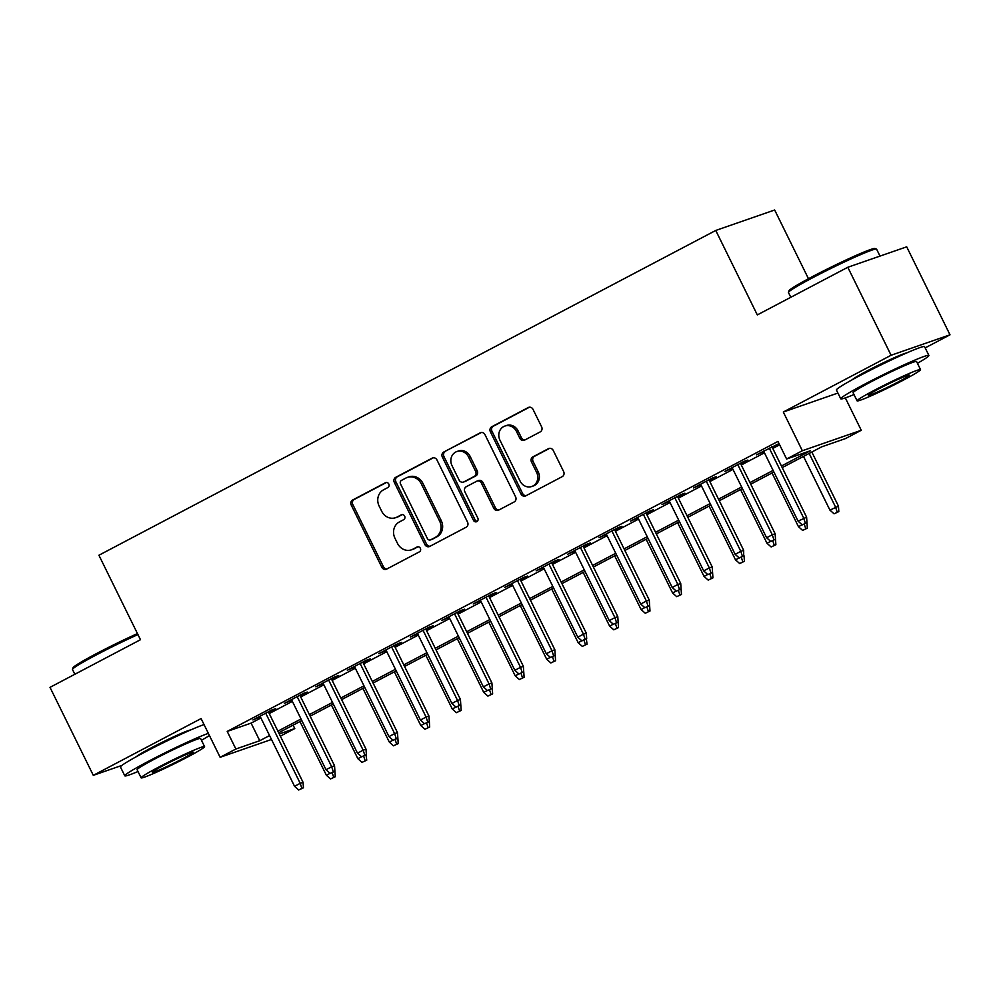 <?xml version="1.0" encoding="UTF-8"?>
<svg xmlns="http://www.w3.org/2000/svg" width="1000" height="1000" viewBox="0 0 1000 1000"><rect width="100%" height="100%" fill="white"/><g stroke="black" fill="none" stroke-linecap="round" stroke-linejoin="round"><path stroke-width="1.5" d="M388.8 484.012A2.7 2.438 -109.1 0 0 385.45 482.738L352.625 500.012A3.862 3.487 -109.1 0 0 351.238 505.1L381.838 567.288A3.862 3.487 -109.1 0 0 386.625 569.113L419.438 551.825A2.7 2.438 -109.1 0 0 417.062 546.987L412.812 549.225A12.337 11.15 -109.1 0 1 411.425 549.837A12.337 11.15 -109.1 0 1 397.488 543.375L394.938 538.2A12.337 11.15 -109.1 0 1 399.387 521.938L403.638 519.7A2.7 2.438 -109.1 0 0 401.562 514.725A2.7 2.438 -109.1 0 0 401.25 514.862L397.013 517.1A12.337 11.15 -109.1 0 1 395.613 517.7A12.337 11.15 -109.1 0 1 381.688 511.25L379.137 506.062A12.337 11.15 -109.1 0 1 383.575 489.812L387.825 487.575A2.7 2.438 -109.1 0 0 388.8 484.012M906.637 352.962A30.65 1.787 153.8 0 0 867.212 370.887A30.65 1.787 153.8 0 0 852.375 379.663M190.662 729.963A30.65 1.787 153.8 0 0 151.25 747.875A30.65 1.787 153.8 0 0 136.4 756.65M540.225 431.9A3.862 3.487 -109.1 0 0 541.613 426.825L533.025 409.375A3.862 3.487 -109.1 0 0 528.237 407.55L491.788 426.737A3.862 3.487 -109.1 0 0 490.4 431.825L521 494A3.862 3.487 -109.1 0 0 525.788 495.838L562.238 476.637A3.862 3.487 -109.1 0 0 563.625 471.562L553.263 450.487A3.862 3.487 -109.1 0 0 548.462 448.663L532.863 456.875A3.862 3.487 -109.1 0 0 531.475 461.95L536.625 472.4A10.312 9.325 -109.1 0 1 531.737 486.5A10.312 9.325 -109.1 0 1 520.1 481.1L499.95 440.163A10.312 9.325 -109.1 0 1 504.825 426.075A10.312 9.325 -109.1 0 1 516.475 431.463L519.837 438.288A3.862 3.487 -109.1 0 0 524.625 440.112L540.225 431.9M847.8 267.275L906.7 246.825L950 334.812L891.087 355.262L847.8 267.275L757.312 314.913L715.75 230.45L98.912 555.237L140.475 639.712L50 687.35L93.3 775.337L201.088 718.575L220.138 757.3L235.875 749.013L227.213 731.413L777.962 441.425L786.612 459.012L802.35 450.737L861.263 430.275L845.525 438.562L821.637 446.863L782.212 467.612M891.087 355.262L783.3 412.013L802.35 450.737M436.962 459.963A3.862 3.487 -109.1 0 0 432.163 458.137L395.712 477.325A3.862 3.487 -109.1 0 0 394.325 482.413L424.925 544.587A3.862 3.487 -109.1 0 0 429.712 546.425L466.163 527.225A3.862 3.487 -109.1 0 0 467.55 522.15L436.962 459.963M443.75 452.038L480.2 432.837A3.862 3.487 -109.1 0 1 484.988 434.663L515.588 496.85A3.862 3.487 -109.1 0 1 514.2 501.938L498.6 510.15A3.862 3.487 -109.1 0 1 493.812 508.325L481.4 483.1A3.862 3.487 -109.1 0 0 476.613 481.275L466.262 486.725A3.862 3.487 -109.1 0 0 464.875 491.8L477.8 518.062A2.7 2.438 -109.1 0 1 473.475 520.337L442.362 457.113A3.862 3.487 -109.1 0 1 443.75 452.038L481.413 432.488M93.3 775.337L121.9 765.413M268.65 712.375L275.775 708.625L271.8 710L252.913 719.95L260.325 716.762M300.125 695.8L307.25 692.05L303.275 693.438L284.387 703.375L291.788 700.188M331.6 679.237L338.725 675.487L334.738 676.862L315.863 686.8L323.263 683.625M363.062 662.663L370.188 658.913L366.213 660.288L347.325 670.238L354.738 667.05M394.538 646.087L401.662 642.337L397.688 643.725L378.8 653.662L386.213 650.475M426.012 629.525L433.137 625.763L429.15 627.15L410.275 637.087L417.675 633.913M457.475 612.95L464.613 609.2L460.625 610.575L441.737 620.525L449.15 617.337M488.95 596.375L496.075 592.625L492.1 594.012L473.212 603.95L480.625 600.763M520.425 579.812L527.55 576.05L523.562 577.438L504.688 587.375L512.087 584.2M551.888 563.237L559.025 559.487L555.037 560.862L536.163 570.812L543.562 567.625M583.362 546.663L590.487 542.913L586.512 544.3L567.625 554.237L575.037 551.05M614.837 530.1L621.962 526.337L617.987 527.725L599.1 537.663L606.5 534.487M646.312 513.525L653.438 509.775L649.45 511.15L630.575 521.1L637.975 517.913M677.775 496.95L684.9 493.2L680.925 494.588L662.038 504.525L669.45 501.337M709.25 480.387L716.375 476.625L712.4 478.013L693.512 487.95L700.925 484.775M740.725 463.812L747.85 460.062L743.863 461.438L724.987 471.388L732.387 468.2M227.213 731.413L251.088 723.125L260.912 717.95M269.237 713.562L292.375 701.388M300.712 697L323.85 684.812M332.175 680.425L355.325 668.238M363.65 663.85L386.788 651.675M395.125 647.288L418.263 635.1M426.6 630.712L449.738 618.525M458.062 614.138L481.213 601.95M489.538 597.575L512.675 585.388M521.013 581L544.15 568.812M552.475 564.425L575.625 552.238M583.95 547.863L607.087 535.675M615.425 531.287L638.562 519.1M646.888 514.712L670.037 502.525M678.363 498.15L701.5 485.962M709.837 481.575L732.975 469.387M741.3 465L764.45 452.812M772.775 448.438L779.625 444.825M779.025 443.587L756.45 454.812L763.863 451.625M772.188 447.238L779.05 443.638M808.475 278.725L774.663 210L715.75 230.45M925.175 347.887L950 334.812M845.325 397.9L861.263 430.275M293.1 725.15L294.775 728.562L280.35 736.15M781.438 466.025L810.5 450.725L786.612 459.012M235.875 749.013L259.75 740.713L269.562 735.55M277.9 731.162L301.038 718.975M309.363 714.587L332.512 702.412M340.838 698.025L363.975 685.837M372.312 681.45L395.45 669.262M403.787 664.875L426.925 652.7M435.25 648.312L458.4 636.125M466.725 631.737L489.862 619.55M498.2 615.163L521.337 602.987M529.663 598.6L552.812 586.413M561.138 582.025L584.275 569.837M592.612 565.45L615.75 553.275M624.075 548.888L647.225 536.7M655.55 532.312L678.688 520.125M687.025 515.737L710.163 503.562M718.5 499.175L741.637 486.987M749.963 482.6L773.112 470.412M271.488 739.463L220.138 757.3M279.262 733.95L294.775 728.562M773.888 472L750.75 484.188M742.412 488.575L719.275 500.763M710.95 505.15L687.8 517.325M679.475 521.712L656.338 533.9M648 538.288L624.862 550.475M616.538 554.862L593.387 567.038M585.062 571.425L561.925 583.612M553.587 588L530.45 600.188M522.112 604.575L498.975 616.75M490.65 621.138L467.5 633.325M459.175 637.712L436.037 649.9M427.7 654.287L404.562 666.462M396.238 670.85L373.088 683.037M364.762 687.425L341.625 699.613M333.288 704L310.15 716.175M301.825 720.562L278.675 732.75M251.088 723.125L259.75 740.713M783.3 412.013L837.925 393.05M395.613 517.7L397.212 517.15A12.337 11.15 -109.1 0 0 398.6 516.55L397.013 517.1M402.275 514.612L398.6 516.55M411.425 549.837L413.013 549.275A12.337 11.15 -109.1 0 0 414.412 548.675L412.812 549.225M418.088 546.737L414.412 548.675M386.475 482.475L354.212 499.462A3.862 3.487 -109.1 0 0 352.825 504.55L383.425 566.725A3.862 3.487 -109.1 0 0 387 568.913M433.375 457.775L397.312 476.775A3.862 3.487 -109.1 0 0 395.925 481.85L426.512 544.038A3.862 3.487 -109.1 0 0 430.1 546.225M401.5 480.375A2.7 2.438 -109.1 0 0 400.525 483.925L427.375 538.513A2.7 2.438 -109.1 0 0 430.737 539.788L435.213 537.438A12.337 11.15 -109.1 0 0 439.663 521.175L421.3 483.862A12.337 11.15 -109.1 0 0 407.362 477.413A12.337 11.15 -109.1 0 0 405.975 478.013L401.5 480.375M431.7 539.462A2.7 2.438 -109.1 0 0 432.325 539.237L430.737 539.788M407.362 477.413L408.963 476.863A12.337 11.15 -109.1 0 1 422.887 483.312L441.25 520.625A12.337 11.15 -109.1 0 1 436.8 536.888L432.325 539.237M477.05 481.087L478.638 480.525A3.862 3.487 -109.1 0 1 483 482.55L495.4 507.762A3.862 3.487 -109.1 0 0 498.988 509.95M445.35 451.475A3.862 3.487 -109.1 0 0 443.95 456.562L475.062 519.788A2.7 2.438 -109.1 0 0 477.262 521.312M468.525 456.938A10.312 9.325 -109.1 0 0 456.875 451.538A10.312 9.325 -109.1 0 0 452 465.637L459.1 480.062A3.862 3.487 -109.1 0 0 463.888 481.887L474.237 476.438A3.862 3.487 -109.1 0 0 475.625 471.35L468.525 456.938L470.125 456.375A10.312 9.325 -109.1 0 0 458.475 450.988L456.875 451.538M463.45 482.075L465.037 481.525A3.862 3.487 -109.1 0 0 465.475 481.337L463.888 481.887M470.125 456.375L477.212 470.8A3.862 3.487 -109.1 0 1 475.825 475.887L465.475 481.337M504.825 426.075L506.425 425.513A10.312 9.325 -109.1 0 1 518.075 430.913L521.425 437.738A3.862 3.487 -109.1 0 0 525 439.913M531.737 486.5L533.337 485.95A10.312 9.325 -109.1 0 0 538.212 471.85L536.625 472.4M549.675 448.3L534.462 456.325A3.862 3.487 -109.1 0 0 533.075 461.4L538.212 471.85M529.45 407.2L493.375 426.188A3.862 3.487 -109.1 0 0 491.987 431.275L522.587 493.45A3.862 3.487 -109.1 0 0 526.163 495.637M334.562 771.4L330.163 773.438L334.9 771.225L334.55 765.763L299.85 695.238M330.538 778.95L335.275 776.737L330.538 778.95L326.388 775.263L299.962 721.55M326.388 775.263L330.05 773.325M332.175 772.663L333.688 777.288M334.913 771.275L335.275 776.737M301.837 788.35L298.688 790L303.438 787.8L301.837 788.35L300.212 783.325L294.55 786.312L260.038 716.2M265.712 713.213L300.212 783.325L303.075 782.337L268.375 711.812M303.438 787.8L303.075 782.337M294.55 786.312L298.688 790M137.95 634.575A49.112 2.862 153.8 0 0 96.65 654.75A49.112 2.862 153.8 0 0 72.487 669.338L73.025 667.763A47.938 2.788 -26.2 0 1 96.613 653.525A47.938 2.788 -26.2 0 1 137.463 633.587M72.487 669.338A49.112 2.862 153.8 0 0 72.487 669.525L74.825 674.275M208.35 733.363A49.112 2.862 153.8 0 0 148.95 761.038A49.112 2.862 153.8 0 0 124.787 775.812A49.112 2.862 153.8 0 0 138 771.525M204.025 724.562A49.112 2.862 153.8 0 0 144.625 752.237A49.112 2.862 153.8 0 0 120.463 767.013L124.787 775.812M141.113 777.837L137.125 769.737A35.362 2.062 -26.2 0 1 154.525 759.1A35.362 2.062 -26.2 0 1 200.588 738.512L204.575 746.612A35.362 2.062 153.8 0 0 158.512 767.2A35.362 2.062 153.8 0 0 141.113 777.837A35.362 2.062 153.8 0 0 187.175 757.25A35.362 2.062 153.8 0 0 204.575 746.612M182.075 759.013A22.788 1.325 153.8 0 0 193.287 752.163A22.788 1.325 153.8 0 0 163.612 765.425A22.788 1.325 153.8 0 0 152.387 772.288A22.788 1.325 153.8 0 0 182.075 759.013M201.462 740.288A49.112 2.862 153.8 0 0 209.412 735.5M788.462 292.35L789 290.775A47.938 2.788 -26.2 0 1 812.588 276.537A47.938 2.788 -26.2 0 1 874.875 248.512L876.45 249.05A49.112 2.862 153.8 0 0 812.625 277.762A49.112 2.862 153.8 0 0 788.462 292.35A49.112 2.862 153.8 0 0 788.462 292.538L790.8 297.288M917.438 363.3A49.112 2.862 153.8 0 0 928.9 355.45A49.112 2.862 153.8 0 0 864.925 384.05A49.112 2.862 153.8 0 0 840.763 398.825A49.112 2.862 153.8 0 0 853.975 394.525M928.9 355.45L924.562 346.65A49.112 2.862 153.8 0 0 860.6 375.25A49.112 2.862 153.8 0 0 836.425 390.025L840.763 398.825M857.087 400.85L853.1 392.75A35.362 2.062 -26.2 0 1 870.5 382.113A35.362 2.062 -26.2 0 1 916.562 361.525L920.537 369.625A35.362 2.062 153.8 0 0 874.488 390.213A35.362 2.062 153.8 0 0 857.087 400.85A35.362 2.062 153.8 0 0 903.138 380.262A35.362 2.062 153.8 0 0 920.537 369.625M898.05 382.025A22.788 1.325 153.8 0 0 909.262 375.175A22.788 1.325 153.8 0 0 879.575 388.438A22.788 1.325 153.8 0 0 868.363 395.3A22.788 1.325 153.8 0 0 898.05 382.025M880 256.087L876.6 249.163A49.112 2.862 153.8 0 0 876.45 249.05M366.025 754.837L366.75 760.163L362.013 762.375L366.75 760.163M362.013 762.375L357.863 758.688L331.425 704.975M357.863 758.688L361.525 756.762M363.65 756.087L365.15 760.725M393.475 745.812L398.212 743.6L393.475 745.812L389.325 742.113L362.9 688.4M389.325 742.113L392.987 740.188M395.125 739.513L396.625 744.15M397.863 738.138L398.212 743.6M428.975 721.688L424.575 723.725L429.312 721.513L428.963 716.05L394.263 645.525M424.95 729.237L429.688 727.025L424.95 729.237L420.8 725.55L394.375 671.838M420.8 725.55L424.462 723.612M426.587 722.95L428.1 727.575M429.338 721.562L429.688 727.025M456.425 712.663L461.163 710.45L456.425 712.663L452.275 708.975L425.85 655.263M452.275 708.975L455.938 707.05M458.062 706.375L459.562 711.012M460.8 705L461.163 710.45M333.312 771.775L331.675 766.762L326.012 769.737L291.512 699.625M334.55 765.763L331.675 766.762L297.175 696.637M326.012 769.737L330.163 773.438M364.787 755.2L361.637 756.862L366.375 754.65L364.787 755.2L363.15 750.188L357.488 753.175L322.987 683.05M328.65 680.075L363.15 750.188L366.012 749.188L331.312 678.662M366.375 754.65L366.012 749.188M357.488 753.175L361.637 756.862M396.25 738.637L393.1 740.288L397.85 738.088L396.25 738.637L394.625 733.612L388.963 736.6L354.462 666.488M360.125 663.5L394.625 733.612L397.488 732.625L362.788 662.1M397.85 738.088L397.488 732.625M388.963 736.6L393.1 740.288M427.725 722.062L426.1 717.05L420.425 720.025L385.925 649.912M428.963 716.05L426.1 717.05L391.587 646.925M420.425 720.025L424.575 723.725M491.912 688.55L487.525 690.575L492.262 688.363L491.9 682.913L457.2 612.388M487.887 696.1L492.625 693.888L487.887 696.1L483.75 692.4L457.312 638.688M483.75 692.4L487.4 690.475M489.538 689.8L491.037 694.438M492.275 688.425L492.625 693.888M459.2 705.487L456.05 707.15L460.788 704.938L459.2 705.487L457.562 700.475L451.9 703.462L417.4 633.337M423.062 630.363L457.562 700.475L460.438 699.475L425.725 628.95M460.788 704.938L460.438 699.475M451.9 703.462L456.05 707.15M523.387 671.975L518.987 674.013L523.725 671.8L523.375 666.338L488.675 595.812M519.362 679.525L524.1 677.312L519.362 679.525L515.212 675.837L488.787 622.125M515.212 675.837L518.875 673.9M521 673.238L522.513 677.862M523.75 671.85L524.1 677.312M490.662 688.925L489.038 683.9L483.375 686.888L448.875 616.775M491.9 682.913L489.038 683.9L454.538 613.787M483.375 686.888L487.525 690.575M554.85 655.413L550.462 657.438L555.2 655.225L554.85 649.762L520.138 579.237M550.837 662.95L555.575 660.738L550.837 662.95L546.688 659.262L520.262 605.55M546.688 659.262L550.35 657.337M552.475 656.663L553.975 661.3M555.212 655.288L555.575 660.738M522.137 672.35L520.513 667.337L514.837 670.312L480.337 600.2M523.375 666.338L520.513 667.337L486.012 597.212M514.837 670.312L518.987 674.013M586.325 638.837L587.05 644.175L582.3 646.388L587.05 644.175M582.3 646.388L578.162 642.688L551.725 588.975M578.162 642.688L581.812 640.763M583.95 640.088L585.45 644.725M553.612 655.775L551.975 650.763L546.312 653.75L511.812 583.625M554.85 649.762L551.975 650.763L517.475 580.65M546.312 653.75L550.462 657.438M617.8 622.263L613.4 624.3L618.138 622.087L617.788 616.625L583.088 546.1M613.775 629.812L618.513 627.6L613.775 629.812L609.625 626.125L583.2 572.413M609.625 626.125L613.288 624.188M615.413 623.525L616.925 628.15M618.162 622.137L618.513 627.6M585.075 639.212L581.938 640.863L586.675 638.65L585.075 639.212L583.45 634.188L577.788 637.175L543.288 567.062M548.95 564.075L583.45 634.188L586.312 633.2L551.613 562.675M586.675 638.65L586.312 633.2M577.788 637.175L581.938 640.863M649.275 605.7L644.875 607.725L649.613 605.513L649.262 600.05L614.55 529.525M645.25 613.237L649.987 611.025L645.25 613.237L641.1 609.55L614.675 555.837M641.1 609.55L644.762 607.625M646.888 606.95L648.4 611.587M649.625 605.575L649.987 611.025M616.55 622.638L614.925 617.625L609.263 620.6L574.75 550.487M617.788 616.625L614.925 617.625L580.425 547.5M609.263 620.6L613.4 624.3M680.738 589.125L676.35 591.15L681.087 588.938L680.725 583.488L646.025 512.962M676.712 596.663L681.462 594.462L676.712 596.663L672.575 592.975L646.137 539.263M672.575 592.975L676.237 591.05M678.363 590.375L679.862 595.013M681.1 589L681.462 594.462M648.025 606.062L646.388 601.05L640.725 604.038L606.225 533.913M649.262 600.05L646.388 601.05L611.888 530.938M640.725 604.038L644.875 607.725M712.212 572.55L707.812 574.587L712.562 572.375L712.2 566.912L677.5 496.388M708.188 580.1L712.925 577.888L708.188 580.1L704.038 576.4L677.613 522.7M704.038 576.4L707.7 574.475M709.837 573.812L711.338 578.438M712.575 572.425L712.925 577.888M679.5 589.5L677.862 584.475L672.2 587.463L637.7 517.337M680.725 583.488L677.862 584.475L643.363 514.362M672.2 587.463L676.35 591.15M710.962 572.925L709.338 567.913L703.675 570.887L669.175 500.775M712.2 566.912L709.338 567.913L674.837 497.788M703.675 570.887L707.812 574.587M742.438 556.35L739.287 558.013L744.025 555.8L742.438 556.35L740.812 551.337L735.138 554.325L700.638 484.2M706.3 481.225L740.812 551.337L743.675 550.337L708.975 479.812M743.688 555.988L743.675 550.337M735.138 554.325L739.287 558.013M739.663 563.525L744.4 561.312L739.663 563.525L735.512 559.837L709.087 506.125M735.512 559.837L739.175 557.913M741.3 557.238L742.812 561.875M744.05 555.862L744.4 561.312M775.15 539.412L770.763 541.438L775.5 539.225L775.15 533.775L740.438 463.25M771.137 546.95L775.875 544.75L771.137 546.95L766.988 543.263L740.55 489.55M766.988 543.263L770.65 541.337M772.775 540.662L774.275 545.3M775.512 539.288L775.875 544.75M802.6 530.388L807.337 528.175L802.6 530.388L798.462 526.688L772.025 472.987M798.462 526.688L802.113 524.763M804.25 524.1L805.75 528.725M763.587 451.062L798.088 521.175L806.612 517.2L806.975 522.663L802.237 524.875L806.975 522.663L807.337 528.175M773.913 539.788L772.275 534.763L766.612 537.75L732.113 467.625M775.15 533.775L772.275 534.763L737.775 464.65M766.612 537.75L770.763 541.438M834.075 513.812L838.812 511.6L834.075 513.812L829.925 510.125L838.462 506.15L811.825 452.025M837.225 512.163L835.588 507.137L809.163 453.425M829.925 510.125L803.5 456.413M838.462 506.15L838.812 511.6M806.612 517.2L771.912 446.675M805.375 523.212L803.75 518.2L769.25 448.075M798.088 521.175L802.237 524.875M386.075 482.512L385.45 482.738M417.688 546.775L417.062 546.987M401.875 514.65L401.25 514.862M383.425 566.725L381.838 567.288M352.825 504.55L351.238 505.1M354.212 499.462L352.625 500.012M426.512 544.038L424.925 544.587M395.925 481.85L394.325 482.413M397.312 476.775L395.712 477.325M433.062 457.825L432.163 458.137M436.8 536.888L435.213 537.438M441.25 520.625L439.663 521.175M422.887 483.312L421.3 483.862M481.1 432.525L480.2 432.837M495.4 507.762L493.812 508.325M483 482.55L481.4 483.1M475.062 519.788L473.475 520.337M443.95 456.562L442.362 457.113M475.825 475.887L474.237 476.438M477.212 470.8L475.625 471.35M521.425 437.738L519.837 438.288M518.075 430.913L516.475 431.463M533.075 461.4L531.475 461.95M534.462 456.325L532.863 456.875M549.362 448.35L548.462 448.663M522.587 493.45L521 494M491.987 431.275L490.4 431.825M493.375 426.188L491.788 426.737M529.138 407.238L528.237 407.55M432.025 539.375L430.425 539.925"/></g></svg>
